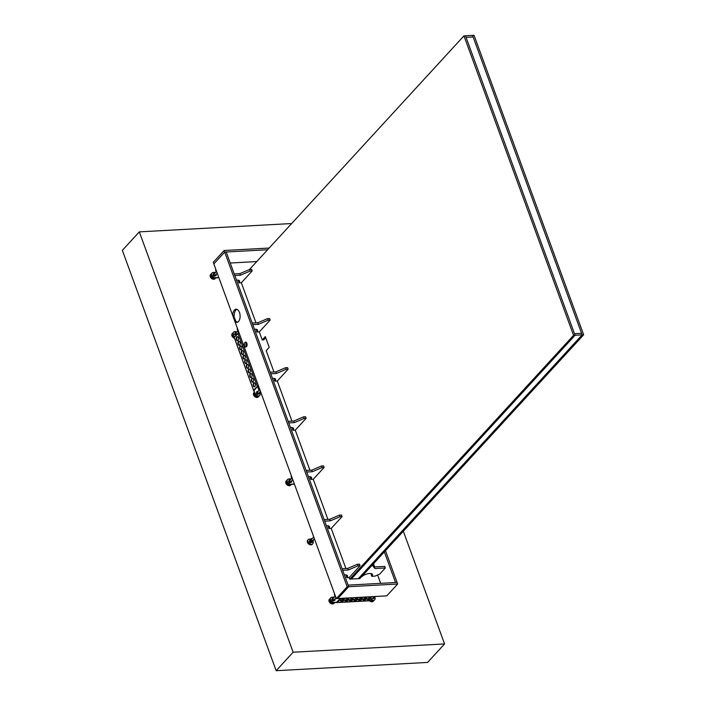 <?xml version="1.0" encoding="UTF-8"?>
<svg xmlns="http://www.w3.org/2000/svg" width="706" height="706" viewBox="0 0 706 706"><rect width="100%" height="100%" fill="white"/><g stroke="black" fill="none" stroke-linecap="round" stroke-linejoin="round"><path stroke-width="1.06" d="M265.712 337.733L263.762 339.86L262.253 339.948L265.306 336.621L269.224 347.334L266.171 350.661L273.981 372M252.792 324.654L258.378 324.345L268.148 320.189L270.169 320.074L259.305 331.908L262.253 339.948M583.65 334.794L474.053 35.3L472.543 35.379L582.141 334.882L358.357 578.655L359.875 578.567L583.65 334.794L575.072 335.262L351.288 579.035L575.072 335.262L465.475 35.768L463.957 35.856L573.554 335.35L349.779 579.123L349.196 577.543L346.822 577.676A6.098 2.418 159.9 0 0 347.502 575.858A6.098 2.418 159.9 0 0 344.36 574.887M327.911 519.387L313.243 479.286L324.098 467.46L323.524 465.881L321.504 465.995L311.743 470.152L306.148 470.461M345.896 568.506L331.22 528.415L342.083 516.589L341.501 515.009L339.48 515.124L329.72 519.281L324.125 519.59M249.421 269.56L463.957 35.856M236.492 280.114A6.098 2.418 159.9 0 1 239.634 281.085A6.098 2.418 159.9 0 1 238.955 282.903L241.328 282.779L256.004 322.871M291.957 421.129L277.29 381.028L288.145 369.203L287.571 367.632L285.551 367.738L275.781 371.903L270.195 372.203M309.934 470.258L295.267 430.157L292.893 430.289A6.098 2.418 159.9 0 0 293.572 428.471A6.098 2.418 159.9 0 0 290.431 427.501M573.554 335.35L575.072 335.262L574.499 333.691L581.567 333.303L582.15 334.882L358.366 578.655L349.779 579.123M384.346 551.907L395.554 582.521L397.072 582.441L348.12 585.124L348.693 586.704L337.839 598.529L348.685 586.704L226.211 252.016L224.693 252.095L213.839 263.92L232.733 315.573L234.251 315.485A6.583 3.68 86.9 0 1 236.837 309.334M348.685 586.704L347.175 586.783L336.312 598.617L386.791 595.855L397.654 584.03L348.693 586.704M267.609 249.739L224.693 252.086L347.175 586.783M237.534 322.201A6.583 3.68 86.9 0 1 236.484 321.583L234.966 321.662L336.312 598.617M246.579 346.54A2.436 1.359 86.9 0 1 246.094 345.711A2.436 1.359 86.9 0 1 246.359 342.498M234.966 321.662A6.583 3.68 -93.1 0 0 236.784 322.386A6.583 3.68 -93.1 0 0 240.102 315.608A6.583 3.68 -93.1 0 0 236.069 309.237A6.583 3.68 -93.1 0 0 232.733 315.573M246.844 343.328A2.436 1.359 -93.1 0 0 245.582 342.128A2.436 1.359 -93.1 0 0 244.355 344.634A2.436 1.359 -93.1 0 0 245.847 346.999A2.436 1.359 -93.1 0 0 246.844 343.328M397.654 584.03L385.458 550.698M373.492 563.732L374.665 566.936M377.613 575.002L380.666 583.35M224.111 250.506L224.693 252.086L213.847 263.912L213.256 262.341L224.111 250.506L269.162 248.044M230.235 263.02L256.755 261.564M336.215 598.344L213.847 263.956M235.875 321.618L233.642 315.52M256.966 329.561A6.098 2.418 -20.1 0 1 256.357 330.461L256.931 332.032A6.098 2.418 159.9 0 0 257.611 330.214A6.098 2.418 159.9 0 0 254.469 329.243M258.378 324.345L257.805 322.774L252.219 323.074M257.805 322.774L267.574 318.609L269.586 318.503L270.169 320.074M259.305 331.908L256.931 332.032M268.148 320.189L267.574 318.609M274.952 378.681A6.098 2.418 -20.1 0 1 274.334 379.59L274.916 381.161A6.098 2.418 159.9 0 0 275.587 379.343A6.098 2.418 159.9 0 0 272.454 378.372M270.769 373.783L276.364 373.474L275.781 371.903M277.29 381.028L274.916 381.161M276.364 373.474L286.124 369.317L288.145 369.203M286.124 369.317L285.551 367.738M310.905 476.938A6.098 2.418 -20.1 0 1 310.296 477.838L310.869 479.418A6.098 2.418 159.9 0 0 311.549 477.6A6.098 2.418 159.9 0 0 308.407 476.629M306.722 472.04L312.317 471.732L311.743 470.152M313.243 479.286L310.869 479.418M312.317 471.732L322.086 467.566L324.098 467.46M322.086 467.566L321.504 465.995M346.858 575.196A6.098 2.418 -20.1 0 1 346.249 576.096L346.822 577.676M349.196 577.543L360.06 565.718L358.039 565.824L348.27 569.989L347.696 568.409L342.11 568.718M347.696 568.409L357.465 564.253L359.478 564.138L360.06 565.718M342.684 570.298L348.27 569.989M358.039 565.824L357.465 564.253M372.221 565.118L374.921 568.533L385.326 567.959L379.669 574.119L374.939 576.14L371.762 576.308A6.098 2.418 -20.1 0 0 372.441 574.49A6.098 2.418 -20.1 0 0 367.764 573.757A6.098 2.418 -20.1 0 0 361.666 576.864L361.428 576.873M371.762 576.308L371.188 574.737A6.098 2.418 159.9 0 0 371.797 573.837M374.921 568.533L372.583 564.721M374.348 566.953L384.744 566.388L385.326 567.959M328.881 526.067A6.098 2.418 -20.1 0 1 328.272 526.967L328.846 528.547A6.098 2.418 159.9 0 0 329.525 526.729A6.098 2.418 159.9 0 0 326.384 525.758M324.707 521.169L330.293 520.86L329.72 519.281M331.22 528.415L328.846 528.547M330.293 520.86L340.063 516.695L342.083 516.589M340.063 516.695L339.48 515.124M238.99 280.432A6.098 2.418 -20.1 0 1 238.381 281.332L238.955 282.903M241.328 282.779L252.192 270.945L250.171 271.06L240.402 275.216L239.828 273.646L234.233 273.946M239.828 273.646L249.589 269.48L251.61 269.374L252.192 270.945M234.816 275.525L240.402 275.216M250.171 271.06L249.589 269.48M292.928 427.81A6.098 2.418 -20.1 0 1 292.319 428.71L292.893 430.289M295.267 430.157L306.122 418.331L304.101 418.446L294.34 422.603L293.758 421.032L288.172 421.332M293.758 421.032L303.527 416.867L305.548 416.752L306.122 418.331M288.745 422.912L294.34 422.603M304.101 418.446L303.527 416.867M473.126 36.959L472.543 35.379L465.475 35.768L466.048 37.347L473.126 36.959M214.906 273.151A1.35 0.988 42.6 0 0 215.383 275.446A1.35 0.988 42.6 0 0 216.124 274.263M214.633 273.443A0.98 0.706 42.6 0 0 214.5 274.802A0.98 0.706 42.6 0 0 215.851 274.563M216.248 274.131L216.107 275.552L214.703 275.631L213.547 274.405L213.786 273.107L215.021 273.028M213.786 273.107L212.894 275.111L214.05 276.337L216.107 275.552M213.547 274.405L212.894 275.111M214.703 275.631L214.05 276.337M210.838 274.343A3.045 2.215 42.6 0 0 210.591 274.563A3.045 2.215 42.6 0 0 211.332 278.261A3.045 2.215 42.6 0 0 215.083 278.685A3.045 2.215 42.6 0 0 215.286 278.411M215.736 277.917A3.045 2.215 -137.4 0 1 215.533 278.19A3.045 2.215 -137.4 0 1 211.791 277.767A3.045 2.215 -137.4 0 1 211.041 274.069A3.045 2.215 -137.4 0 1 211.482 273.734M290.466 479.648A1.35 0.988 42.6 0 0 290.951 481.942A1.35 0.988 42.6 0 0 291.684 480.76M290.201 479.939A0.98 0.706 42.6 0 0 290.069 481.298A0.98 0.706 42.6 0 0 291.419 481.06M291.807 480.627L291.666 482.048L290.272 482.119L289.107 480.901L289.345 479.603L290.581 479.524M289.345 479.603L288.463 481.607L289.619 482.833L291.666 482.048M289.107 480.901L288.463 481.607M290.272 482.119L289.619 482.833M286.407 480.83A3.045 2.215 42.6 0 0 286.159 481.06A3.045 2.215 42.6 0 0 286.901 484.748A3.045 2.215 42.6 0 0 290.651 485.181A3.045 2.215 42.6 0 0 290.846 484.907M291.304 484.413A3.045 2.215 -137.4 0 1 291.101 484.687A3.045 2.215 -137.4 0 1 287.351 484.263A3.045 2.215 -137.4 0 1 286.61 480.565A3.045 2.215 -137.4 0 1 287.042 480.23M236.536 332.261A1.35 0.988 42.6 0 0 236.819 334.547M236.263 332.552A0.98 0.706 42.6 0 0 237.163 334.176M236.686 334.697L235.177 333.514L235.416 332.217L236.651 332.138M235.416 332.217L234.524 334.229L235.989 335.456M235.177 333.514L234.524 334.229M236.333 334.741L235.68 335.447M232.477 333.453A3.045 2.215 42.6 0 0 232.221 333.673A3.045 2.215 42.6 0 0 232.089 336.206A3.045 2.215 42.6 0 0 234.48 338.245M234.171 337.424A3.045 2.215 -137.4 0 1 232.671 333.179A3.045 2.215 -137.4 0 1 233.112 332.844M313.455 536.86L313.632 537.337M310.19 540.064A1.35 0.988 42.6 0 0 312.149 541.917M312.414 541.899L310.94 542.279L309.784 541.061L310.261 539.728M310.022 539.755L309.131 541.767L310.287 542.993L312.343 542.208M309.784 541.061L309.131 541.767M310.94 542.279L310.287 542.993M312.105 538.757A1.35 0.988 42.6 0 0 312.581 541.052A1.35 0.988 42.6 0 0 313.323 539.869M311.831 539.049A0.98 0.706 42.6 0 0 311.699 540.408A0.98 0.706 42.6 0 0 313.049 540.169M313.446 539.737L313.305 541.158L311.902 541.237L310.746 540.011L310.984 538.713L312.22 538.634M310.984 538.713L310.093 540.717L311.249 541.943L313.305 541.158M310.746 540.011L310.093 540.717M311.902 541.237L311.249 541.943M308.037 539.949A3.045 2.215 42.6 0 0 307.79 540.169A3.045 2.215 42.6 0 0 308.531 543.867A3.045 2.215 42.6 0 0 312.281 544.291A3.045 2.215 42.6 0 0 312.476 544.017M312.979 541.511A3.045 2.215 -137.4 0 1 313.014 541.599A3.045 2.215 -137.4 0 1 312.732 543.797A3.045 2.215 -137.4 0 1 308.99 543.373A3.045 2.215 -137.4 0 1 308.24 539.675A3.045 2.215 -137.4 0 1 310.499 539.234M258.167 391.371A1.35 0.988 42.6 0 0 258.643 393.674A1.35 0.988 42.6 0 0 259.384 392.492M257.893 391.671A0.98 0.706 42.6 0 0 257.769 393.03A0.98 0.706 42.6 0 0 259.111 392.783M259.508 392.351L259.367 393.771L257.972 393.851L256.808 392.624L257.046 391.327L258.281 391.248M257.046 391.327L256.154 393.339L257.319 394.557L259.367 393.771M256.808 392.624L256.154 393.339M257.972 393.851L257.319 394.557M254.107 392.562A3.045 2.215 42.6 0 0 253.851 392.783A3.045 2.215 42.6 0 0 254.601 396.481A3.045 2.215 42.6 0 0 258.343 396.904A3.045 2.215 42.6 0 0 258.546 396.64M259.093 395.951A3.045 2.215 -137.4 0 1 258.793 396.41A3.045 2.215 -137.4 0 1 255.078 396.013A3.045 2.215 -137.4 0 1 254.266 392.333L253.851 392.783M333.735 597.867A1.35 0.988 42.6 0 0 334.212 600.171A1.35 0.988 42.6 0 0 334.953 598.979M333.461 598.167A0.98 0.706 42.6 0 0 333.338 599.526A0.98 0.706 42.6 0 0 334.679 599.279M335.076 598.847L334.935 600.268L333.532 600.347L332.376 599.12L332.614 597.823L333.85 597.744M332.614 597.823L331.723 599.835L332.879 601.053L334.935 600.268M332.376 599.12L331.723 599.835M333.532 600.347L332.879 601.053M329.676 599.059A3.045 2.215 42.6 0 0 329.42 599.279A3.045 2.215 42.6 0 0 330.161 602.977A3.045 2.215 42.6 0 0 333.912 603.401A3.045 2.215 42.6 0 0 334.115 603.136M334.565 602.633A3.045 2.215 -137.4 0 1 334.362 602.906A3.045 2.215 -137.4 0 1 330.62 602.483A3.045 2.215 -137.4 0 1 329.87 598.785A3.045 2.215 -137.4 0 1 330.311 598.45M373.2 597.964A1.35 0.988 42.6 0 0 374.321 596.835M373.448 597.691A0.98 0.706 42.6 0 0 374.048 597.126M374.445 596.694L374.304 598.114L372.997 598.185M372.336 598.9L374.304 598.114M369.512 600.806A3.045 2.215 42.6 0 0 373.28 601.247A3.045 2.215 42.6 0 0 373.483 600.982M374.039 600.294A3.045 2.215 -137.4 0 1 373.739 600.753A3.045 2.215 -137.4 0 1 370.526 600.744A0.98 0.547 86.9 0 1 370.244 600.647M211.897 273.151A3.045 2.215 42.6 0 0 211.774 273.266A3.045 2.215 42.6 0 0 211.915 276.258A3.045 2.215 42.6 0 0 214.986 277.961L215.206 277.714A3.045 2.215 -137.4 0 1 212.135 276.011A3.045 2.215 -137.4 0 1 212.003 273.019A3.045 2.215 -137.4 0 1 213.291 272.454L215.657 272.331M215.206 277.714L218.551 277.529M218.639 277.758L214.986 277.961M215.639 269.56A3.045 2.215 42.6 0 0 216.521 271.978M337.486 601.812L336.903 602.439A0.98 0.547 -93.1 0 0 337.45 602.439L370.765 600.612A0.98 0.547 86.9 0 1 370.509 600.744L337.194 602.571M341.157 598.353A1.05 0.591 -93.1 0 1 341.033 598.529L337.45 602.439M336.912 601.839L340.636 598.379M374.507 596.632A3.045 2.215 -137.4 0 1 374.701 599.712A3.045 2.215 -137.4 0 1 373.412 600.277L370.95 600.409M334.485 597.047L332.12 597.17A3.045 2.215 -137.4 0 0 330.832 597.735A3.045 2.215 -137.4 0 0 330.964 600.727A3.045 2.215 -137.4 0 0 334.044 602.43L337.071 602.262M370.721 600.656L373.183 600.524A3.045 2.215 42.6 0 0 374.471 599.959A3.045 2.215 42.6 0 0 374.577 599.826M330.726 597.867A3.045 2.215 42.6 0 0 330.611 597.982A3.045 2.215 42.6 0 0 330.743 600.974A3.045 2.215 42.6 0 0 333.814 602.677L336.903 602.439M374.471 596.526A1.05 0.591 86.9 0 1 374.348 596.711L370.765 600.612M344.201 599.429A2.03 0.812 -20.1 0 1 341.342 600.921A2.03 0.812 -20.1 0 1 340.53 600.771M366.626 598.203A2.03 0.812 -20.1 0 1 363.775 599.694A2.03 0.812 -20.1 0 1 362.955 599.544M362.143 598.45A2.03 0.812 -20.1 0 1 359.283 599.932A2.03 0.812 -20.1 0 1 358.471 599.791M357.66 598.688A2.03 0.812 -20.1 0 1 354.8 600.179A2.03 0.812 -20.1 0 1 353.988 600.038M353.168 598.935A2.03 0.812 -20.1 0 1 350.317 600.427A2.03 0.812 -20.1 0 1 349.496 600.277M348.685 599.182A2.03 0.812 -20.1 0 1 345.825 600.674A2.03 0.812 -20.1 0 1 345.013 600.524M371.118 597.956A2.03 0.812 -20.1 0 1 368.258 599.447A2.03 0.812 -20.1 0 1 367.447 599.297M334.467 594.275A3.045 2.215 42.6 0 0 335.35 596.702M343.381 599.279A2.03 0.812 159.9 0 0 341.342 599.941A2.03 0.812 159.9 0 0 340.53 601.009A2.03 0.812 159.9 0 0 342.719 601.071A2.03 0.812 159.9 0 0 344.351 599.615A2.03 0.812 159.9 0 0 343.381 599.279M365.814 598.053A2.03 0.812 159.9 0 0 363.775 598.714A2.03 0.812 159.9 0 0 362.963 599.782A2.03 0.812 159.9 0 0 365.152 599.844A2.03 0.812 159.9 0 0 366.785 598.388A2.03 0.812 159.9 0 0 365.814 598.053M361.331 598.3A2.03 0.812 159.9 0 0 359.292 598.953A2.03 0.812 159.9 0 0 358.471 600.029A2.03 0.812 159.9 0 0 360.66 600.091A2.03 0.812 159.9 0 0 362.293 598.626A2.03 0.812 159.9 0 0 361.331 598.3M356.839 598.547A2.03 0.812 159.9 0 0 354.8 599.2A2.03 0.812 159.9 0 0 353.988 600.277A2.03 0.812 159.9 0 0 356.177 600.329A2.03 0.812 159.9 0 0 357.81 598.873A2.03 0.812 159.9 0 0 356.839 598.547M352.356 598.794A2.03 0.812 159.9 0 0 350.317 599.447A2.03 0.812 159.9 0 0 349.505 600.515A2.03 0.812 159.9 0 0 351.694 600.577A2.03 0.812 159.9 0 0 353.318 599.12A2.03 0.812 159.9 0 0 352.356 598.794M347.873 599.041A2.03 0.812 159.9 0 0 345.834 599.694A2.03 0.812 159.9 0 0 345.013 600.762A2.03 0.812 159.9 0 0 347.202 600.824A2.03 0.812 159.9 0 0 348.835 599.368A2.03 0.812 159.9 0 0 347.873 599.041M370.297 597.814A2.03 0.812 159.9 0 0 368.267 598.467A2.03 0.812 159.9 0 0 367.447 599.535A2.03 0.812 159.9 0 0 369.635 599.597A2.03 0.812 159.9 0 0 371.268 598.141A2.03 0.812 159.9 0 0 370.297 597.814M293.97 483.601L293.643 484.219A0.98 0.547 -93.1 0 0 294.19 484.21L294.19 484.21M291.225 478.818L288.851 478.95A3.045 2.215 -137.4 0 0 287.571 479.515A3.045 2.215 -137.4 0 0 287.704 482.507A3.045 2.215 -137.4 0 0 290.775 484.201L293.802 484.042M287.466 479.648A3.045 2.215 42.6 0 0 287.342 479.762A3.045 2.215 42.6 0 0 287.474 482.754A3.045 2.215 42.6 0 0 290.554 484.448L293.643 484.219M291.207 476.056A3.045 2.215 42.6 0 0 292.09 478.474M234.348 337.662L253.551 390.356L254.134 389.968M238.787 332.826L234.33 337.265M259.676 392.174L260.037 393.171A3.045 2.215 -137.4 0 1 259.755 395.369A3.045 2.215 -137.4 0 1 257.213 395.704A3.045 2.215 -137.4 0 1 254.99 393.445L253.833 390.294M259.031 390.427L257.514 386.279M234.401 337.186L233.359 334.335A3.045 2.215 -137.4 0 1 233.633 332.129A3.045 2.215 -137.4 0 1 236.713 332.067M253.666 390.471L254.76 393.692A3.045 2.215 42.6 0 0 256.984 395.951A3.045 2.215 42.6 0 0 259.534 395.616A3.045 2.215 42.6 0 0 259.64 395.484M234.286 337.733L233.359 334.335M233.527 332.261A3.045 2.215 42.6 0 0 233.412 332.376A3.045 2.215 42.6 0 0 233.13 334.582M257.937 385.944L254.239 390.268M253.657 390.065L258.061 385.697L259.058 389.006A3.045 2.215 42.6 0 0 259.79 390.206M237.657 340.627A2.03 1.138 86.9 0 1 236.801 339.648A2.03 1.138 86.9 0 1 237.437 336.63M252.854 382.158A2.03 1.138 86.9 0 1 252.007 381.178A2.03 1.138 86.9 0 1 252.633 378.16M251.168 377.542A2.03 1.138 86.9 0 1 250.312 376.563A2.03 1.138 86.9 0 1 250.948 373.545M249.474 372.927A2.03 1.138 86.9 0 1 248.627 371.947A2.03 1.138 86.9 0 1 249.253 368.929M247.788 368.311A2.03 1.138 86.9 0 1 246.932 367.332A2.03 1.138 86.9 0 1 247.568 364.314M246.094 363.696A2.03 1.138 86.9 0 1 245.247 362.716A2.03 1.138 86.9 0 1 245.882 359.698M244.408 359.089A2.03 1.138 86.9 0 1 243.561 358.101A2.03 1.138 86.9 0 1 244.188 355.092M242.723 354.474A2.03 1.138 86.9 0 1 241.867 353.485A2.03 1.138 86.9 0 1 242.502 350.476M241.028 349.858A2.03 1.138 86.9 0 1 240.181 348.87A2.03 1.138 86.9 0 1 240.817 345.861M239.343 345.243A2.03 1.138 86.9 0 1 238.496 344.254A2.03 1.138 86.9 0 1 239.122 341.245M254.539 386.773A2.03 1.138 86.9 0 1 253.692 385.794A2.03 1.138 86.9 0 1 254.328 382.776M237.269 328.669A3.045 2.215 42.6 0 0 237.428 329.896L238.549 332.958M238.284 337.609A2.03 1.138 -93.1 0 0 237.234 336.603A2.03 1.138 -93.1 0 0 236.21 338.704A2.03 1.138 -93.1 0 0 237.454 340.671A2.03 1.138 -93.1 0 0 238.284 337.609M253.489 379.14A2.03 1.138 -93.1 0 0 252.43 378.142A2.03 1.138 -93.1 0 0 251.407 380.234A2.03 1.138 -93.1 0 0 252.651 382.202A2.03 1.138 -93.1 0 0 253.489 379.14M251.795 374.524A2.03 1.138 -93.1 0 0 250.745 373.527A2.03 1.138 -93.1 0 0 249.721 375.618A2.03 1.138 -93.1 0 0 250.965 377.586A2.03 1.138 -93.1 0 0 251.795 374.524M250.109 369.918A2.03 1.138 -93.1 0 0 249.05 368.911A2.03 1.138 -93.1 0 0 248.027 371.003A2.03 1.138 -93.1 0 0 249.28 372.971A2.03 1.138 -93.1 0 0 250.109 369.918M248.415 365.302A2.03 1.138 -93.1 0 0 247.365 364.296A2.03 1.138 -93.1 0 0 246.341 366.388A2.03 1.138 -93.1 0 0 247.585 368.355A2.03 1.138 -93.1 0 0 248.415 365.302M246.729 360.687A2.03 1.138 -93.1 0 0 245.679 359.681A2.03 1.138 -93.1 0 0 244.655 361.772A2.03 1.138 -93.1 0 0 245.9 363.74A2.03 1.138 -93.1 0 0 246.729 360.687M245.044 356.071A2.03 1.138 -93.1 0 0 243.985 355.065A2.03 1.138 -93.1 0 0 242.961 357.157A2.03 1.138 -93.1 0 0 244.205 359.125A2.03 1.138 -93.1 0 0 245.044 356.071M243.349 351.456A2.03 1.138 -93.1 0 0 242.299 350.45A2.03 1.138 -93.1 0 0 241.275 352.541A2.03 1.138 -93.1 0 0 242.52 354.518A2.03 1.138 -93.1 0 0 243.349 351.456M241.664 346.84A2.03 1.138 -93.1 0 0 240.614 345.834A2.03 1.138 -93.1 0 0 239.581 347.926A2.03 1.138 -93.1 0 0 240.834 349.902A2.03 1.138 -93.1 0 0 241.664 346.84M239.978 342.225A2.03 1.138 -93.1 0 0 238.919 341.219A2.03 1.138 -93.1 0 0 237.896 343.319A2.03 1.138 -93.1 0 0 239.14 345.287A2.03 1.138 -93.1 0 0 239.978 342.225M255.175 383.755A2.03 1.138 -93.1 0 0 254.116 382.758A2.03 1.138 -93.1 0 0 253.092 384.849A2.03 1.138 -93.1 0 0 254.345 386.817A2.03 1.138 -93.1 0 0 255.175 383.755M290.987 224.27L290.74 223.59L139.311 231.868L122.35 250.356L276.17 670.7L427.598 662.422L444.568 643.943L403.32 531.239M276.17 670.7L293.14 652.22L444.568 643.943M139.311 231.868L293.14 652.22M341.033 598.529L374.348 596.711M237.913 333.356L257.24 386.164M216.265 271.66L214.121 273.999M217.007 273.301L215.339 275.119M215.083 278.685L215.533 278.19M210.591 274.563L211.041 274.069M291.834 478.156L289.689 480.495M292.575 479.798L290.907 481.616M290.651 485.181L291.101 484.687M286.159 481.06L286.61 480.565M237.79 330.893L235.751 333.117M238.434 332.641L236.969 334.229M232.221 333.673L232.671 333.179M313.526 537.204L311.32 539.605M314.205 538.907L312.537 540.725M312.281 544.291L312.732 543.797M307.79 540.169L308.24 539.675M259.534 389.888L257.381 392.227M260.267 391.521L258.599 393.339M258.343 396.904L258.793 396.41M335.094 596.376L332.95 598.723M335.835 598.017L334.167 599.835M333.912 603.401L334.362 602.906M329.42 599.279L329.87 598.785M374.604 596.517L373.536 597.682M373.28 601.247L373.739 600.753M253.551 390.356L234.224 337.547"/></g></svg>
